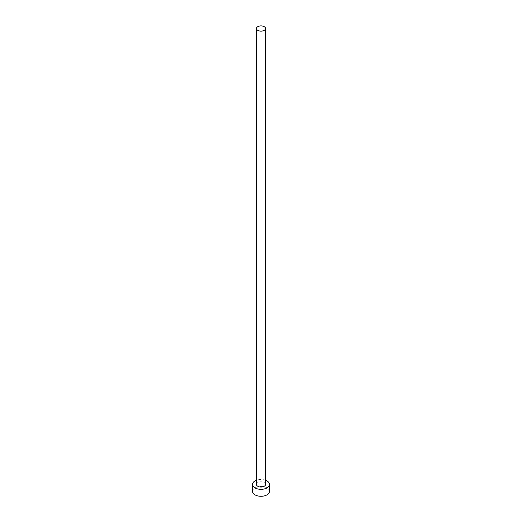<?xml version="1.0" encoding="UTF-8"?>
<svg xmlns="http://www.w3.org/2000/svg" width="522" height="522" viewBox="0 0 522 522"><rect width="100%" height="100%" fill="white"/><g stroke="black" fill="none" stroke-linecap="round" stroke-linejoin="round"><path stroke-width="0.39" stroke-dasharray="2.61 1.96" d="M265.535 484.423A4.535 2.617 0 0 0 264.204 482.569A4.535 2.617 0 0 0 259.264 482.002A4.535 2.617 0 0 0 256.465 484.423M269.502 491.365A8.502 4.907 0 0 0 267.01 487.894A8.502 4.907 0 0 0 257.744 486.83A8.502 4.907 0 0 0 252.498 491.365M265.535 480.266A8.502 4.907 0 0 0 256.465 480.266"/><path stroke-width="0.78" d="M257.796 30.367A4.535 2.617 0 0 0 262.736 30.935A4.535 2.617 0 0 0 265.535 28.521A4.535 2.617 0 0 0 264.204 26.668A4.535 2.617 0 0 0 259.264 26.1A4.535 2.617 0 0 0 256.465 28.521A4.535 2.617 0 0 0 257.796 30.367M256.465 28.521L256.465 484.423A4.535 2.617 0 0 0 257.796 486.276A4.535 2.617 0 0 0 262.736 486.843A4.535 2.617 0 0 0 265.535 484.423L265.535 28.521M256.465 480.266A8.502 4.907 0 0 0 252.498 484.423A8.502 4.907 0 0 0 254.99 487.894A8.502 4.907 0 0 0 264.256 488.957A8.502 4.907 0 0 0 269.502 484.423A8.502 4.907 0 0 0 267.01 480.951A8.502 4.907 0 0 0 265.535 480.266M252.498 484.423L252.498 491.365A8.502 4.907 0 0 0 254.99 494.836A8.502 4.907 0 0 0 264.256 495.9A8.502 4.907 0 0 0 269.502 491.365L269.502 484.423"/></g></svg>

